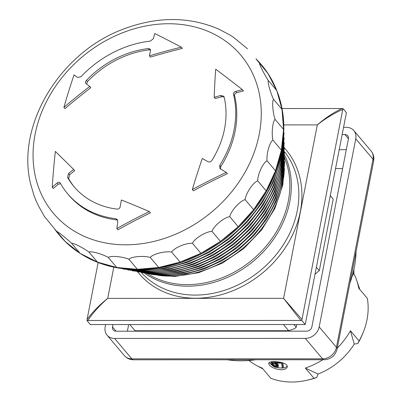<?xml version="1.0" encoding="UTF-8"?>
<svg xmlns="http://www.w3.org/2000/svg" width="402" height="402" viewBox="0 0 402 402"><rect width="100%" height="100%" fill="white"/><g stroke="black" fill="none" stroke-linecap="round" stroke-linejoin="round"><path stroke-width="0.6" d="M255.968 58.853L268.003 73.536L255.968 58.853A132.168 108.922 139.8 0 1 261.521 64.853A132.168 108.922 139.8 0 1 268.003 73.536A132.168 108.922 139.8 0 1 276.777 90.545A132.168 108.922 139.8 0 1 282.018 109.369A132.168 108.922 139.8 0 1 283.571 129.429A132.168 108.922 139.8 0 1 281.38 150.122A132.168 108.922 139.8 0 1 275.526 170.815A132.168 108.922 139.8 0 1 266.174 190.875A132.168 108.922 139.8 0 1 253.617 209.703A132.168 108.922 139.8 0 1 238.225 226.718A132.168 108.922 139.8 0 1 220.482 241.411A132.168 108.922 139.8 0 1 200.915 253.325A132.168 108.922 139.8 0 1 180.121 262.109A132.168 108.922 139.8 0 1 158.735 267.486A132.168 108.922 139.8 0 1 137.399 269.3A132.168 108.922 139.8 0 1 116.771 267.496A132.168 108.922 139.8 0 1 97.475 262.124A132.168 108.922 139.8 0 1 80.093 253.35A132.168 108.922 139.8 0 1 65.159 241.441A132.168 108.922 139.8 0 1 59.602 235.441A132.168 108.922 139.8 0 1 54.421 228.678M125.675 244.818A122.605 101.043 139.8 0 1 60.843 79.038A122.605 101.043 139.8 0 1 254.968 78.998A122.605 101.043 139.8 0 1 125.675 244.818M224.1 96.942L221.728 96.721A377.619 200.08 164.4 0 0 215.261 98.58L214.201 97.324A372.448 122.188 -99.8 0 1 215.718 69.164A369.041 39.481 40.8 0 1 242.416 89.671A380.453 201.578 164.4 0 0 235.718 91.375C234.085 91.922 233.346 92.917 233.512 94.375A99.123 81.691 139.8 0 1 219.708 165.383L219.909 168.443L220.623 169.041A380.453 71.224 33.7 0 1 226.336 172.403L227.416 173.679A366.121 202.623 154.6 0 0 193.392 190.794L192.322 189.528A372.448 174.905 -79.5 0 1 202.317 158.473A380.453 71.224 33.7 0 1 207.809 161.609C209.367 162.318 210.698 161.981 211.789 160.594A89.686 73.913 -40.2 0 0 224.135 97.068L223.703 96.224L220.663 95.46A380.453 201.578 164.4 0 0 214.201 97.324M242.416 89.671L243.501 90.947A377.619 200.08 164.4 0 0 236.793 92.651C235.155 93.189 234.421 94.189 234.582 95.646A99.123 81.691 139.8 0 1 220.778 166.649L220.552 168.996M63.918 107.344A369.041 158.026 -86.6 0 1 74.048 74.928A380.453 34.823 42.1 0 1 77.656 77.536L81.053 76.636A99.123 81.691 139.8 0 1 150.308 41.12L153.403 38.692A380.453 140.519 -94.9 0 1 154.735 33.547A369.041 63.596 35.1 0 1 181.317 47.14L182.382 48.406A369.554 188.126 170.4 0 0 150.454 57.099L149.393 55.843A380.453 140.519 -94.9 0 1 150.554 50.587L150.258 49.175L148.368 48.577A89.686 73.913 -40.2 0 0 86.41 80.35C85.289 81.722 85.169 82.827 86.038 83.676A380.453 34.823 42.1 0 1 89.757 86.43A372.448 210.025 146.3 0 0 63.918 107.344L64.988 108.61A369.554 208.392 146.3 0 1 90.812 87.681L89.757 86.43M150.589 49.943L149.433 49.833A89.686 73.913 -40.2 0 0 87.475 81.611L86.561 84.058M60.34 183.181C59.521 182.066 58.466 181.985 57.169 182.94A380.453 211.743 152.7 0 0 52.22 187.211A369.041 140.645 -93.3 0 1 55.355 151.403A372.448 14.698 46.5 0 1 73.621 169.418A380.453 211.743 152.7 0 0 68.586 173.453L67.551 177.372A89.686 73.913 -40.2 0 0 74.058 186.724A89.686 73.913 -40.2 0 0 117.158 209.125C118.776 209.115 119.806 208.246 120.248 206.512A380.453 166.755 -85 0 1 121.374 199.98A372.448 87.837 29.1 0 1 149.353 211.563L150.423 212.829A366.121 195.94 162.6 0 0 117.907 229.838L116.826 228.562A380.453 166.755 -85 0 1 117.821 221.763L117.228 219.452L115.796 218.673A99.123 81.691 139.8 0 1 67.732 193.864A99.123 81.691 139.8 0 1 60.34 183.181L60.134 182.88M117.66 220.195L116.866 219.939A99.123 81.691 139.8 0 1 68.807 195.136L67.732 193.864M60.642 183.709L58.245 184.216A377.619 210.166 152.7 0 0 53.3 188.488L52.22 187.211M73.621 169.418L74.682 170.674A377.619 210.166 152.7 0 0 69.652 174.709L68.616 178.634A89.686 73.913 -40.2 0 0 74.596 187.352M226.336 172.403A369.041 204.236 154.6 0 0 192.322 189.528M149.353 211.563A369.041 197.503 162.6 0 0 116.826 228.562M181.317 47.14A372.448 189.598 170.4 0 0 149.393 55.843M281.38 150.122L275.526 170.815L267.018 160.75C266.38 153.785 269.606 142.388 272.878 140.057L281.38 150.122L283.571 129.429L275.063 119.364C272.762 112.545 271.908 101.495 273.516 99.304C270.38 92.761 267.496 82.395 268.27 80.48C264.345 74.35 259.516 64.978 259.501 63.471M275.526 170.815L266.174 190.875L257.672 180.81C257.813 173.991 262.968 162.941 267.018 160.75M266.174 190.875L253.617 209.703L245.109 199.638C245.974 193.096 252.893 182.724 257.672 180.81M253.617 209.703L238.225 226.718L229.723 216.653C231.225 210.517 239.703 201.146 245.109 199.638M238.225 226.718L220.482 241.411L211.975 231.341C214.005 225.733 223.783 217.638 229.723 216.653M220.482 241.411L200.915 253.325L192.407 243.26C194.849 238.27 205.628 231.708 211.975 231.341M200.915 253.325L180.121 262.109L171.614 252.044C174.332 247.758 185.784 242.919 192.407 243.26M180.121 262.109L158.735 267.486L150.227 257.421C153.077 253.898 164.86 250.933 171.614 252.044M158.735 267.486L137.399 269.3L128.896 259.235C131.73 256.516 143.484 255.516 150.227 257.421M137.399 269.3L116.771 267.496L108.269 257.431C110.947 255.521 122.308 256.516 128.896 259.235M116.771 267.496L97.475 262.124L88.968 252.059C91.349 250.948 101.977 253.908 108.269 257.431M97.475 262.124L80.093 253.35L71.591 243.285C73.536 242.939 83.113 247.773 88.968 252.059M80.093 253.35L65.159 241.441L56.652 231.371C58.054 231.733 66.28 238.296 71.591 243.285M44.617 216.688L56.652 231.371M30.833 184.659L33.884 195.151L35.984 200.613L38.863 206.568L44.466 216.517M33.884 195.151L34.069 195.679M247.325 48.637L233.341 37.19L229.2 34.557L218.216 28.849M247.044 48.346L247.461 48.788M268.003 73.536L276.777 90.545L268.27 80.48M276.777 90.545L282.018 109.369L273.516 99.304M282.018 109.369L283.571 129.429M272.878 140.057C271.415 133.097 272.616 121.7 275.063 119.364M315.007 274.204L319.304 270.652L333.198 199.156L330.268 195.689M333.198 199.156L330.288 195.603M319.304 270.652L316.374 267.184M293.917 324.53L296.219 327.248L294.43 328.73L288.666 330.725L135.052 330.756L129.821 324.56M288.666 330.725L283.435 324.53M296.219 327.248L296.746 324.525M359.82 289.475L356.745 280.415A69.149 56.989 -40.2 0 1 358.715 288.169L367.343 298.379A69.149 56.989 139.8 0 1 363.343 332.037A69.149 56.989 139.8 0 1 359.066 340.946L357.845 343.489L354.247 344.092A63.159 52.049 139.8 0 1 318.037 374.066L316.756 377.498L313.982 378.267A69.149 56.989 139.8 0 1 306.028 380.458A69.149 56.989 139.8 0 1 270.817 378.277L262.189 368.066A69.149 56.989 -40.2 0 1 256.235 365.328A69.149 56.989 -40.2 0 1 248.933 360.509M316.756 377.498A66.425 54.742 139.8 0 1 307.666 380.101L306.028 380.458M363.343 332.037L362.72 333.59A66.425 54.742 139.8 0 1 357.845 343.489M313.982 378.267L305.354 368.056A69.149 56.989 -40.2 0 0 322.741 359.75M337.288 348.067A69.149 56.989 -40.2 0 0 350.438 330.735L359.066 340.946M356.745 280.415A69.149 56.989 -40.2 0 0 353.775 273.46M281.315 369.765C275.913 369.327 271.923 367.775 269.355 365.101L268.697 363.413C268.792 359.755 288.777 361.981 287.219 367.011C286.742 368.714 284.772 369.634 281.315 369.765M318.037 374.066L305.354 368.056M350.438 330.735L354.247 344.092M284.631 158.041A92.751 76.44 139.8 0 1 252.863 259.396A92.751 76.44 139.8 0 1 147.624 273.792M284.566 154.966A93.696 77.219 139.8 0 1 253.963 260.697A93.696 77.219 139.8 0 1 144.604 273.209M272.26 365.413L269.194 362.644M287.179 366.132C285.415 368.101 282.078 368.533 277.169 367.438M271.551 364.574L272.938 366.036L274.727 367.076L276.737 367.493L277.556 367.388L278.234 366.765L276.988 364.574L274.611 363.011L271.782 362.699L271.099 363.323L271.551 364.574M275.455 366.87L273.013 365.408L272.018 364.051L272.094 363.428L273.038 363.117L274.511 363.428L276.938 365.408L277.244 366.659L275.455 366.87L275.687 365.669L273.943 364.76L272.526 363.192M271.099 363.323L271.496 361.805M271.29 363.011L271.526 361.805M271.782 362.699L271.968 361.74M272.596 362.594L272.777 361.659M273.591 362.694L273.802 361.604M274.611 363.011L274.822 361.921L273.862 361.604M275.33 363.323L275.536 362.247L274.822 361.921M275.983 363.74L276.189 362.669L275.536 362.247M276.4 364.051L276.606 362.981L276.189 362.669M274.827 366.659L275.063 365.433M276.3 366.971L276.521 365.82L275.687 365.669M277.149 365.755L276.521 365.82M276.963 366.87L277.174 365.795M281.908 362.589L276.526 362.594L276.963 363.112L281.495 363.112L282.174 367.493L283.083 367.493L282.4 363.112L281.978 362.609M283.083 367.493L283.304 366.358L282.817 362.875M282.4 363.112L282.47 362.76M276.988 364.574L277.199 363.508L276.606 362.981M277.782 365.513L277.993 364.443L277.199 363.508M278.073 366.036L278.279 364.966L277.993 364.443M278.184 366.348L278.279 364.966M278.234 366.765L278.395 365.277M272.018 364.051L272.149 363.388M272.395 364.679L272.646 363.388M273.013 365.408L273.265 364.122M273.692 366.036L273.943 364.76M276.526 362.594L276.702 361.694M282.058 108.525L341.996 108.515C333.675 112.449 325.444 117.912 317.309 124.896C325.731 118.263 334.223 113.123 342.785 109.475L343.042 108.6L341.996 108.515M300.802 320.439L301.847 320.525L301.962 319.479L283.591 298.344L300.802 320.439L87.862 320.479C93.008 312.786 99.626 305.419 107.721 298.379C99.339 305.068 92.46 312.113 87.073 319.52L86.963 320.565L90.339 324.565L305.229 324.525L346.423 112.6L343.042 108.6M86.963 320.57L87.862 320.484M305.229 324.525L301.847 320.525M87.073 319.52L98.143 262.571M342.785 109.475L301.962 319.479M343.559 127.323L346.333 127.323A12.743 10.502 139.8 0 1 353.835 130.59A12.743 10.502 139.8 0 1 355.75 138.811L319.188 326.906A12.743 10.502 139.8 0 1 305.304 338.399L114.58 338.434A12.743 10.502 139.8 0 1 107.078 335.167A12.743 10.502 139.8 0 1 105.163 326.947L105.631 324.565M342.152 134.559L344.926 134.554A4.718 3.889 139.8 0 1 347.705 135.765A4.718 3.889 139.8 0 1 348.418 138.811L311.857 326.906A4.718 3.889 139.8 0 1 306.711 331.163L115.987 331.203A4.718 3.889 139.8 0 1 113.208 329.992A4.718 3.889 139.8 0 1 112.5 326.947L112.962 324.565M353.951 269.25L353.855 273.325L352.147 276.31M349.941 282.978A103.847 85.581 -40.2 0 0 356.087 251.361M227.306 359.77A103.847 85.581 -40.2 0 0 255.597 359.765M353.855 273.325L353.177 272.526M284.415 168.443A103.47 85.269 139.8 0 1 170.036 276.104A103.47 85.269 139.8 0 1 157.916 275.32M284.299 163.921A107.053 88.229 139.8 0 1 165.956 275.254A107.053 88.229 139.8 0 1 153.479 274.445M284.184 159.398A110.64 91.184 139.8 0 1 161.875 274.405A110.64 91.184 139.8 0 1 149.036 273.576M284.068 154.881A114.228 94.138 139.8 0 1 157.8 273.551A114.228 94.138 139.8 0 1 144.599 272.707M283.953 150.358A117.816 97.098 139.8 0 1 153.72 272.702A117.816 97.098 139.8 0 1 140.162 271.837M283.837 145.841A121.404 100.053 139.8 0 1 149.639 271.852A121.404 100.053 139.8 0 1 135.725 270.968M283.722 141.318A124.992 103.007 139.8 0 1 145.559 271.003A124.992 103.007 139.8 0 1 131.288 270.099M283.606 136.796A128.58 105.967 139.8 0 1 141.479 270.149A128.58 105.967 139.8 0 1 126.851 269.229M68.586 173.453L69.652 174.709M67.551 177.372L68.616 178.634M57.169 182.94L58.245 184.216M235.718 91.375L236.793 92.651M233.512 94.375L234.582 95.646M219.708 165.383L220.778 166.649M115.796 218.673L116.866 219.939M86.41 80.35L87.475 81.611M148.368 48.577L149.433 49.833M220.663 95.46L221.728 96.721M113.781 267.214L107.721 298.379L283.591 298.344L317.309 124.896L283.852 124.906M284.465 151.67A93.696 77.219 139.8 0 1 261.486 269.601A93.696 77.219 139.8 0 1 141.368 272.566M137.69 271.858A96.058 79.164 -40.2 0 0 263.601 272.109A96.058 79.164 -40.2 0 0 284.385 147.926M353.835 130.59L371.091 151.011A12.743 10.502 139.8 0 1 373.006 159.232L336.444 347.328A12.743 10.502 139.8 0 1 322.56 358.82L131.836 358.855A12.743 10.502 139.8 0 1 124.334 355.594L107.078 335.167M124.334 355.594C126.826 358.363 129.881 359.76 133.494 359.785A9.442 3.829 -90 0 1 131.836 358.855L114.58 338.434M116.093 331.203L112.5 326.947M133.494 359.785L324.218 359.75C330.992 359.222 335.278 355.68 337.082 349.132L373.644 161.036A9.442 3.734 11 0 0 373.006 159.232L355.75 138.811M337.082 349.132A9.442 3.734 -169 0 0 336.444 347.328L319.188 326.906M324.218 359.75A9.442 3.829 -90 0 1 322.56 358.82L305.304 338.399M335.544 168.569L342.635 168.569M146.69 331.193L146.78 330.751M348.433 138.705L344.926 134.554M346.303 149.67L339.213 149.675M128.67 324.56L127.379 331.198M284.691 161.624L282.797 185.056L274.943 208.306L261.642 229.929L243.738 248.592L222.346 263.129L198.804 272.636L174.568 276.496L151.147 274.445M284.581 156.86L282.204 182.91L276.119 201.462L266.632 219.15L254.094 235.326L238.979 249.391L222.296 260.586L204.276 268.883L185.553 273.988L166.785 275.717L146.469 273.541M284.465 152.092L282.008 178.935L275.722 198.111L265.913 216.392L252.953 233.11L237.326 247.657L220.08 259.225L201.457 267.802L182.106 273.084L162.704 274.867L141.785 272.636M284.355 147.328L281.817 174.96L275.32 194.754L265.189 213.633L251.813 230.899L235.678 245.918L217.869 257.863L198.633 266.722L178.654 272.174L158.624 274.018L137.107 271.732M284.244 142.564L281.621 170.986L274.923 191.402L264.471 210.879L250.667 228.688L234.024 244.18L215.653 256.501L195.814 265.642L175.207 271.265L154.544 273.169L132.429 270.822M284.134 137.796L281.425 167.011L274.521 188.051L263.752 208.12L249.526 226.477L232.376 242.441L213.437 255.144L192.995 264.561L171.754 270.355L150.469 272.315L127.746 269.918M284.018 133.032L281.229 163.036L274.124 184.699L263.034 205.362L248.386 224.266L230.723 240.703L211.226 253.783L190.171 263.481L168.302 269.446L146.388 271.466L123.067 269.013M283.907 128.263L281.038 159.056L273.722 181.347L262.315 202.608L247.245 222.05L229.07 238.969L209.01 252.421L187.352 262.4L164.855 268.541L142.308 270.616L118.389 268.104M261.521 64.853C281.827 90.003 288.264 120.082 280.842 155.082C272.973 187.382 255.164 214.763 227.421 237.23C199.965 258.486 170.232 269.33 138.228 269.767C105.5 269.34 79.289 257.898 59.602 235.441M219.055 29.225C189.427 16.472 157.84 16.321 124.288 28.773C59.918 51.948 14.934 126.218 31.11 185.799M262.933 368.946L256.235 365.328M371.091 151.011C373.473 154.026 374.322 157.373 373.644 161.036"/></g></svg>
